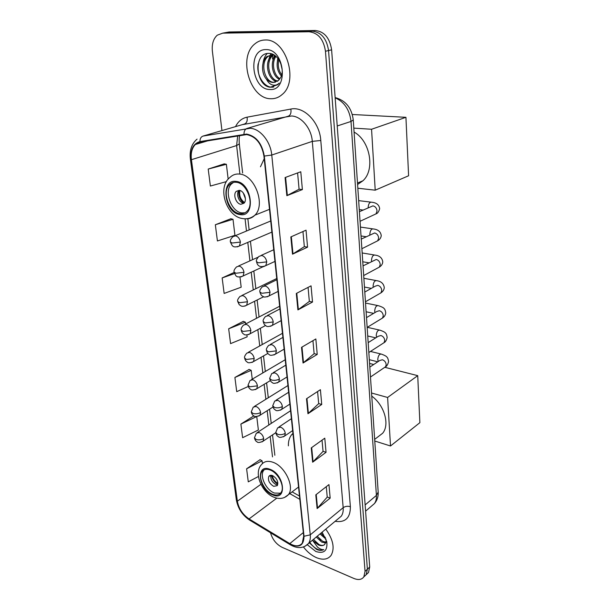 <?xml version="1.0" encoding="UTF-8"?>
<svg xmlns="http://www.w3.org/2000/svg" width="610" height="610" viewBox="0 0 610 610"><rect width="100%" height="100%" fill="white"/><g stroke="black" fill="none" stroke-linecap="round" stroke-linejoin="round"><path stroke-width="0.91" d="M292.937 433.382L291.519 434.854C289.323 437.683 288.271 441.343 288.377 445.849M264.206 158.737L260.462 166.797M366.602 574.292L368.493 572.515L369.706 567.018L331.619 49.845C329.804 37.995 324.367 31.552 315.309 30.5L229.131 31.979L226.379 32.483M368.493 572.515L364.292 576.465L366.175 574.689L367.38 569.191L328.554 50.546C326.724 38.651 321.272 32.178 312.198 31.125L225.936 32.559L223.184 33.062M264.984 40.008C261.217 40.077 257.839 41.373 254.866 43.889C237.603 57.248 250.1 99.14 270.825 98.721C275.102 98.873 278.923 97.425 282.293 94.382C299.106 80.985 285.8 38.331 264.984 40.008C261.217 40.077 257.839 41.373 254.866 43.889C237.603 57.248 250.1 99.14 270.825 98.721C275.102 98.873 278.923 97.425 282.293 94.382C299.106 80.985 285.8 38.331 264.984 40.008M303.437 546.972C307.272 551.936 311.611 555.496 316.453 557.662C322.957 560.27 327.837 559.507 331.1 555.367C334.966 548.291 333.19 539.545 325.77 529.122C333.19 539.545 334.966 548.291 331.1 555.367C327.837 559.507 322.957 560.27 316.453 557.662C311.611 555.496 307.272 551.936 303.437 546.972M246.654 134.574C255.925 136.51 261.675 143.67 263.924 156.038L303.681 536.121L302.285 543.113C299.479 546.545 295.316 546.712 289.796 543.601L249.063 518.919C242.681 514.558 238.785 508.656 237.359 501.214L191.418 159.698C190.655 153.125 191.944 148.07 195.291 144.54L200.065 142.077L246.654 134.574M246.6 134.07L199.943 141.596C193.172 143.571 190.213 149.587 191.082 159.66L237.061 501.092C238.518 508.717 242.521 514.764 249.055 519.232L289.781 543.922C299.06 548.367 303.803 545.813 304.016 536.259L264.305 156.076C262.003 143.388 256.101 136.053 246.6 134.07M270.52 532.766C272.464 539.492 276.353 544.356 282.194 547.361L353.838 578.433C358.352 580.247 361.684 579.729 363.85 576.877L366.175 574.689L367.38 569.191L328.554 50.546C326.724 38.651 321.272 32.178 312.198 31.125L225.936 32.559L229.131 31.979M326.281 486.673L327.235 497.097L317.124 508.557L330.178 498.126L328.958 484.592L315.797 494.862L317.124 508.557M327.227 497.02L330.178 498.126M322.027 440.153L323.056 451.377L312.64 462.197L326.053 452.315L324.779 438.178L311.252 447.892L312.64 462.197M323.048 451.301L326.053 452.315M317.581 391.529L318.687 403.622L307.951 413.74L321.737 404.461L320.41 389.683L306.502 398.772L307.951 413.74M318.687 403.553L321.737 404.461M297.596 172.927L299.091 189.23L286.845 195.68L302.385 189.58L300.783 171.753L285.091 177.556L286.845 195.68M299.083 189.184L302.385 189.58M302.957 231.548L304.337 246.661L292.51 254.179L307.57 247.157L306.045 230.176L290.84 236.932L292.51 254.179M304.337 246.615L307.57 247.157M308.065 287.394L309.346 301.424L297.901 309.895L312.518 302.041L311.054 285.846L296.308 293.463L297.901 309.895M309.339 301.363L312.518 302.041M312.938 340.662L314.127 353.686L303.04 363.026L317.231 354.425L315.843 338.962L301.523 347.349L303.04 363.026M314.119 353.625L317.231 354.425M363.85 576.877L365.047 571.372L325.465 51.255C323.613 39.315 318.145 32.818 309.056 31.75L222.711 33.146L217.267 35.189C213.34 38.781 211.708 44.111 212.379 51.202L221.948 130.571M253.89 415.852L240.881 424.087L242.62 437.698L258.373 429.997L256.749 416.538M260.096 459.696L246.608 468.793L248.278 481.847L258.434 476.494M234.171 272.457L222.154 277.939L224.137 293.433L241.179 287.196L239.959 277.039M230.877 218.738L215.338 224.747L217.419 240.958L234.934 235.323L233.005 219.303L230.717 218.7M224.228 163.876L208.201 169.061L210.381 186.035L226.394 181.612M249.154 369.424L234.903 377.468L236.726 391.658L248.27 386.473M243.321 321.363L228.666 328.79L230.572 343.621L247.157 336.842L246.928 334.913M245.609 323.986L245.388 322.179L243.161 321.302M228.666 328.79L245.388 322.179M222.154 277.939L234.499 273.585M215.338 224.747L233.005 219.303M228.171 179.157L226.379 164.288L224.061 163.846M208.201 169.061L226.379 164.288M252.25 379.168L251.19 370.346L248.994 369.355M234.903 377.468L251.19 370.346M240.881 424.087L256.703 416.538M262.414 463.585L262.079 460.809L259.944 459.612M246.608 468.793L262.079 460.809M281.317 75.998C277.222 71.118 276.132 65.316 278.038 58.59M281.698 74.763C278.556 70.478 277.596 65.445 278.816 59.658M279.441 79.391C272.434 76.319 269.704 62.258 275.339 55.868M279.944 78.705C273.661 75.236 271.29 62.761 275.956 56.387M277.253 81.366C268.255 81.168 263.367 61.709 271.991 55.426L273.257 54.564M277.825 80.977C269.056 79.887 264.915 61.221 273.219 55.152L273.707 54.786M266.425 79.132C268.491 81.252 270.748 82.365 273.181 82.48L278.412 80.497L280.402 77.958C285.785 69.708 278.396 53.261 269.17 53.406C252.944 52.33 255.613 85.941 270.169 87.238L277.809 84.683L279.281 83.074C277.199 85.118 274.797 85.705 272.075 84.836C269.757 84.02 267.866 82.114 266.425 79.132C261.194 73.436 261.08 60.954 267.066 56.501L273.303 54.564M275.43 82.19L273.86 82.304C264.786 82.487 259.532 62.624 268.301 56.234L272.784 54.32M282.171 69.662L280.691 63.173M265.937 49.616C247.126 48.93 251.579 89.883 269.902 89.487C288.858 91.363 285.007 48.709 265.937 49.616M272.868 54.359L272.762 55.258M272.723 55.579L272.533 59.01M273.821 86.94C265.571 89.281 255.91 76.242 258.152 63.775M263.017 63.242C263.512 59.368 264.885 56.128 267.127 53.52M267.874 62.403L270.177 55.053M270.314 54.824L271.046 53.695M272.67 61.587L274.401 55.205M277.42 60.794L277.809 58.301M236.192 182.283C233.538 182.001 231.289 182.786 229.444 184.639C221.605 191.799 229.192 212.76 239.875 213.698C242.666 214.072 245.037 213.264 246.989 211.258C254.736 204.091 246.882 182.855 236.192 182.283M233.546 182.375L231.495 183.915C223.649 191.06 231.213 211.983 241.888 212.913L245.045 212.791M357.582 184.479L362.935 180.781C375.264 169.816 370.255 140.933 354.075 132.057M239.257 190.35L236.215 191.403C232.745 194.582 236.139 203.915 240.881 204.281L244 203.206C247.454 200.027 244.008 190.648 239.257 190.35M239.097 190.328L239.059 190.373C235.582 193.545 238.952 202.848 243.695 203.206L243.969 203.237M243.794 203.221C239.768 199.874 238.167 195.627 238.975 190.457M244.518 202.535C240.462 199.478 238.945 195.467 239.974 190.503M352.321 114.497L405.932 117.311L408.601 175.764L375.211 190.183L357.834 188.231M375.211 190.183L371.566 129.259L405.932 117.311M353.808 128.13L371.566 129.259M269.91 469.913C266.486 468.739 263.871 469.25 262.079 471.446C257.443 476.799 264.275 491.378 272.769 494.321C276.292 495.61 278.991 495.099 280.852 492.788C285.457 487.413 278.404 472.636 269.91 469.913M264.199 469.776L263.817 470.226C259.174 475.579 265.983 490.127 274.477 493.055L280.516 493.2M377.56 437.149L382.653 433.245C389.988 424.667 384.323 405.04 371.764 396.142M272.434 475.51L268.926 476.196C267.599 480.131 269.193 483.509 273.699 486.338L277.26 485.651C278.564 481.694 276.955 478.309 272.434 475.51M270.924 475.22C270.375 479.163 272.098 482.289 276.086 484.592L277.664 484.889M277.885 483.753L277.474 484.058C274.248 481.953 272.281 479.018 271.564 475.274M272.334 475.472C272.914 478.697 274.591 481.259 277.367 483.15L277.474 484.058M277.367 483.15L277.832 482.548M369.576 363.438L373.732 364.498M384.895 367.327L417.728 375.653L419.871 422.677L390.507 445.986L374.769 441.022M390.507 445.986L387.609 397.461L417.728 375.653M371.551 393.008L387.609 397.461M326.083 539.232L320.021 533.91M325.443 537.616L320.952 533.14M325.87 542.923L321.783 542.137L316.277 537.036M326.114 542.206L322.721 541.345L317.215 536.251M309.331 542.831L316.659 549.465C319.457 550.616 321.844 550.67 323.811 549.625C321.973 549.831 319.892 549.015 317.566 547.17L312.755 540.567L318.435 544.966C321.012 545.996 323.079 545.851 324.642 544.539C323.216 545.691 321.325 545.691 318.961 544.524L313.441 539.4M307.394 544.806L315.843 551.509C324.055 553.994 327.7 550.731 326.792 541.718L322.141 532.149M324.642 544.539L326.304 540.818M323.811 549.625C319.434 551.219 314.752 548.832 309.758 542.473M317.406 543.571L313.548 539.309M320.913 540.208L317.307 536.175M324.367 536.853L321.028 533.071M371.276 506.292L374.441 503.586C375.951 501.435 376.606 498.705 376.408 495.404L351.002 121.451C349.568 109.686 344.284 101.809 335.149 97.829M337.223 125.973L351.002 121.451L353.266 119.949M315.309 30.5L309.056 31.75M331.619 49.845L325.465 51.255M369.706 567.018L365.047 571.372M335.134 97.554C345.71 100.482 351.756 107.97 353.266 120.017L378.185 492.018L376.408 495.404L365.131 504.935M235.544 126.621C238.174 121.375 242.01 118.226 247.042 117.181L290.833 109.068C303.971 106.026 319.747 122.358 320.791 140.468L350.376 506.712C347.685 505.919 345.283 506.247 343.171 507.688L312.305 141.375C311.451 128.481 301.348 116.228 291.504 115.984L242.208 124.676M350.376 506.712C350.407 517.92 345.321 522.793 335.119 521.321M338.016 518.904L341.264 516.197C342.797 513.994 343.438 511.157 343.171 507.688L310.254 534.848C310.589 538.416 310.002 541.306 308.5 543.518L304.924 546.354M199.943 141.596C199.958 138.699 200.957 136.861 202.955 136.099L250.184 128.291C260.15 128.657 270.634 141.573 271.763 155.039L264.305 156.076M243.985 134.185C243.992 131.142 244.999 129.228 246.989 128.451L288.339 116.175C290.581 115.122 291.412 112.751 290.833 109.068M197.068 139.133C191.609 143.762 189.382 150.441 190.389 159.164L191.082 159.66M237.061 501.092L236.352 499.857L190.396 159.225M249.055 519.232L249.986 520.307M289.781 543.922L290.65 544.982M304.016 536.259L310.254 534.848L271.763 155.039L312.305 141.375L320.791 140.468M222.711 33.146L225.936 32.559M202.955 136.099L244.534 124.005C246.791 122.976 247.629 120.704 247.042 117.181M237.359 501.214L260.912 484.302M249.063 518.919L276.833 498.134M289.796 543.601L303.307 532.583M289.788 493.635L299.83 499.338M237.686 135.763L236.619 145.554L239.89 173.926M191.418 159.698L236.619 145.554L239.318 143.922L242.635 172.973M245.067 218.799L246.478 231.045M247.79 242.422L249.917 260.874M251.221 272.228L253.264 289.941M254.576 301.294L256.535 318.29M257.847 329.652L259.723 345.946M261.034 357.33L262.834 372.931M264.153 384.338L265.868 399.268M267.188 410.713L268.835 424.987M270.161 436.47L272.51 456.882M303.49 362.706L301.981 347.082M298.359 309.606L296.78 293.219M292.983 253.92L291.321 236.718M287.34 195.452L285.594 177.365M308.385 413.397L306.944 398.483M313.06 461.831L311.679 447.58M317.535 508.168L316.216 494.535M239.974 214.56C256.154 217.945 252.296 182.588 236.085 181.399C220.027 178.89 224.312 213.065 239.974 214.56M269.498 209.329L254.904 215.17C251.122 218.296 246.844 219.402 242.063 218.471C226.363 216.138 216.855 187.3 229.985 177.396C232.601 174.811 235.765 173.705 239.494 174.064C254.736 174.75 265.945 204.968 254.904 215.17C252.349 217.823 249.246 219.036 245.609 218.792M245.395 198.616L243.237 192.89M272.845 494.992C287.516 501.45 284.534 474.1 269.826 469.227C255.239 463.371 258.587 490.043 272.845 494.992M298.542 487.024L288.377 494.695C284.443 498.614 279.624 499.453 273.921 497.219C261.842 492.605 253.203 472.666 261.675 464.416C264.221 461.32 267.92 460.58 272.762 462.197C284.862 465.971 294.95 487.016 288.377 494.695L284.451 497.516M266.753 261.873C266.12 258.442 264.45 256.314 261.743 255.491L258.968 256.391C256.833 258.648 256.009 260.401 256.505 261.644L258.465 262.834L266.753 261.873L265.792 265.678C257.481 268.804 256.985 262.887 256.513 261.728M374.143 214.75L376.004 213.881L377.033 211.06C376.744 208.201 375.394 206.462 372.969 205.852L359.404 211.693M368.143 207.492C368.486 203.565 369.751 201.819 371.94 202.253C376.599 202.772 379.168 204.922 379.664 208.696C378.795 211.716 377.582 213.447 376.004 213.881L360.052 221.293M263.573 266.646L274.95 261.415M270.047 292.312C269.422 288.957 267.775 286.845 265.098 285.968L262.269 286.837C260.195 289.155 259.41 290.871 259.921 291.976L261.865 293.28L270.047 292.312L269.162 295.888C265.685 297.222 263.642 297.406 263.024 296.429C261.545 295.835 260.508 294.378 259.929 292.06M375.996 241.651L377.697 240.797L378.642 238.136C378.368 235.346 377.026 233.615 374.631 232.959L361.242 239.105M369.873 234.881L369.828 234.24C370.194 230.321 371.467 228.567 373.64 228.986C378.208 229.589 380.739 231.8 381.235 235.605C381.021 237.793 379.847 239.524 377.697 240.797L361.89 248.727M267.127 296.849L278.084 291.405M273.25 321.966C272.639 318.694 271.008 316.59 268.362 315.652L265.487 316.506C263.497 318.809 262.75 320.486 263.245 321.531L265.175 322.934L273.25 321.966L272.441 325.336C269.002 326.792 266.844 326.929 265.96 325.74C264.626 325.145 263.726 323.773 263.253 321.615M377.796 267.95L379.344 267.111L380.221 264.61C379.946 261.873 378.619 260.15 376.248 259.456L363.034 265.876M371.581 261.385L371.482 260.394C371.864 256.474 373.137 254.721 375.302 255.132C379.778 255.803 382.264 258.068 382.767 261.911C382.569 264.069 381.433 265.808 379.344 267.111L363.682 275.552M270.588 326.281L281.141 320.639M276.376 350.864C275.781 347.669 274.164 345.58 271.541 344.597L268.636 345.405C266.715 347.715 265.998 349.355 266.486 350.331L268.408 351.84L276.376 350.864L275.628 354.044C272.167 355.538 270.009 355.691 269.147 354.486C267.866 353.96 266.974 352.572 266.486 350.331M379.534 293.669L380.953 292.853L381.761 290.49C381.494 287.813 380.183 286.105 377.834 285.366L375.257 286.174L364.788 292.045M373.274 287.279L373.099 285.976C373.495 282.064 374.769 280.303 376.919 280.699C381.303 281.431 383.751 283.741 384.269 287.638C384.087 289.773 382.981 291.511 380.953 292.853L365.443 301.775M273.943 354.967L284.123 349.149M279.426 379.039C278.839 375.912 277.245 373.838 274.645 372.809L271.702 373.579L269.643 378.413L271.557 380.022C274.34 380.632 276.963 380.304 279.426 379.039L278.732 382.035C275.255 383.576 273.105 383.743 272.289 382.539C271.046 382.066 270.169 380.686 269.643 378.413M381.235 318.824L382.523 318.031L383.271 315.805C383.004 313.182 381.707 311.481 379.382 310.711L376.774 311.496L366.503 317.627M374.944 312.587L374.685 311.001C375.089 307.097 376.362 305.335 378.505 305.709C381.852 306.861 383.675 307.768 383.972 308.454C384.735 308.858 385.329 310.307 385.741 312.8C385.558 314.92 384.491 316.666 382.523 318.031L367.159 327.41M277.207 382.927L287.035 376.965M282.392 406.512C281.82 403.462 280.242 401.395 277.672 400.32L274.706 401.052L272.723 405.803L274.63 407.503C277.382 408.159 279.975 407.823 282.392 406.512L281.759 409.348C278.328 410.911 276.208 411.109 275.407 409.935C274.172 409.501 273.272 408.12 272.723 405.803M382.882 343.43L384.048 342.675L384.75 340.563C384.483 337.993 383.202 336.308 380.899 335.508L378.261 336.27L368.181 342.637M376.606 337.315L376.233 335.492C376.652 331.596 377.925 329.827 380.053 330.185C383.324 331.375 385.108 332.313 385.406 332.991C386.168 333.403 386.755 334.882 387.175 337.429C386.481 340.311 385.436 342.058 384.048 342.675L368.837 352.496M280.371 410.202L289.872 404.102M285.297 433.313C284.725 430.332 283.17 428.281 280.623 427.16L277.634 427.854L275.735 432.52L277.619 434.312C280.348 435.006 282.91 434.678 285.297 433.313L284.702 435.997C281.248 437.591 279.144 437.805 278.389 436.63C277.192 436.234 276.307 434.869 275.735 432.52M384.475 367.51L385.543 366.785L386.191 364.795C385.932 362.279 384.666 360.601 382.378 359.763L379.725 360.51L369.82 367.106M378.246 361.494L377.75 359.465C378.177 355.569 379.45 353.8 381.563 354.143C384.757 355.371 386.504 356.324 386.801 357.002C387.563 357.414 388.158 358.924 388.585 361.532C387.868 364.46 386.854 366.206 385.543 366.785L370.483 377.026M283.452 436.813L292.64 430.591M240.416 242.071C239.76 238.67 238.129 236.588 235.521 235.818L232.982 236.642C230.755 238.884 229.901 240.66 230.42 241.972L232.235 243.009L240.416 242.071L239.433 246.005C232.685 248.27 232.288 245.99 230.427 242.04M237.275 246.882L271.877 232.097M244 272.304C243.352 268.979 241.743 266.906 239.158 266.082L236.566 266.89C234.423 269.124 233.607 270.855 234.118 272.098L235.925 273.242L244 272.304L243.093 276.01C239.15 277.451 236.657 277.222 235.628 275.301L234.126 272.174M241.095 276.887L263.04 266.738M247.485 301.767C246.852 298.519 245.258 296.46 242.704 295.583L240.058 296.368C237.984 298.656 237.198 300.356 237.717 301.462L239.516 302.712L247.485 301.767L246.654 305.259C241.629 307.402 241.087 305.854 239.173 304.596L237.725 301.553M244.823 306.136L263.718 296.719M250.885 330.49C250.268 327.318 248.689 325.275 246.165 324.345L243.474 325.099C241.468 327.387 240.721 329.057 241.232 330.094L243.016 331.443L250.885 330.49L250.115 333.792C246.699 335.164 244.587 335.264 243.794 334.105C242.544 333.517 241.697 332.214 241.24 330.185M248.438 334.646L265.594 325.504M254.202 358.505C253.592 355.409 252.037 353.373 249.536 352.397L246.806 353.121C244.854 355.477 244.137 357.109 244.656 358.024L246.432 359.465L254.202 358.505L253.493 361.623C250.054 363.034 247.957 363.156 247.195 361.997C245.998 361.471 245.151 360.174 244.663 358.123M251.96 362.462L267.866 353.442M257.443 385.84C256.84 382.805 255.3 380.785 252.822 379.763L250.062 380.457L247.995 385.268L249.772 386.801L257.443 385.84L256.787 388.783C253.371 390.232 251.289 390.385 250.535 389.226C249.353 388.745 248.506 387.434 247.995 385.268M255.384 389.599L270.352 380.594M260.6 412.512C260.012 409.546 258.488 407.533 256.032 406.474L253.249 407.129L251.259 411.864L253.02 413.473C255.666 414.129 258.19 413.801 260.6 412.512L259.99 415.296C256.558 416.782 254.484 416.943 253.775 415.784C252.639 415.372 251.8 414.068 251.259 411.864M258.716 416.081L272.99 407.022M263.68 438.544C263.108 435.639 261.598 433.641 259.166 432.543L256.352 433.161L254.446 437.82L256.2 439.513C258.815 440.207 261.309 439.879 263.68 438.544L263.123 441.183C259.73 442.7 257.679 442.883 256.985 441.747C255.849 441.358 255.003 440.054 254.446 437.82M261.964 441.93L275.758 432.726M292.983 433.855L291.519 434.854M378.185 492.018C378.436 496.494 377.186 500.353 374.441 503.586L365.588 511.149M337.971 518.942L308.5 543.518C303.536 548.52 297.421 548.909 290.162 544.684L249.475 520.002C242.353 515.16 237.984 508.488 236.367 499.994M195.291 144.54L208.063 140.735M239.646 135.435C239.135 137.372 239.029 140.201 239.318 143.922M247.866 218.761L249.139 229.939M250.435 241.285L252.532 259.692M253.829 271.015L255.842 288.69M257.138 300.013L259.067 316.971M260.363 328.31L262.216 344.558M263.512 355.92L265.289 371.482M266.593 382.866L268.286 397.766M269.589 409.188L271.221 423.424M272.525 434.892L274.851 455.258M292.121 491.873L299.487 496.044M273.219 55.152L271.991 55.426M268.301 56.234L267.066 56.501M231.495 183.915L229.444 184.639M362.935 180.781L357.49 183.023M239.059 190.373L236.215 191.403M263.817 470.226L262.079 471.446M382.653 433.245L374.662 439.383M270.093 475.358L268.926 476.196M363.041 210.054L359.267 209.565M273.722 249.742L261.095 255.43M370.743 202.108L358.665 200.629M366.107 236.726L361.036 235.956M276.864 279.723L264.206 285.892M372.512 228.826L360.441 227.088M368.844 262.826L362.759 261.781M279.914 308.935L267.256 315.576M374.243 254.957L362.172 252.967M371.337 288.37L364.452 287.043M282.895 337.414L270.238 344.505M375.928 280.516L363.865 278.282M373.633 313.372L366.114 311.771M285.8 365.176L273.158 372.718M377.575 305.518L365.527 303.048M375.768 337.848L367.731 335.98M288.637 392.268L276.025 400.221M379.184 329.995L367.304 327.326M377.773 361.806L369.325 359.687M291.397 418.696L278.831 427.061M380.754 353.945L370.468 351.436M270.718 220.988L235.079 235.773M258.015 257.222L238.487 266.021M276.734 278.526L241.819 295.507M279.639 306.25L245.083 324.261M282.468 333.312L248.278 352.305M285.228 359.732L251.404 379.664M287.928 385.543L254.469 406.367M290.566 410.751L257.466 432.429"/></g></svg>
